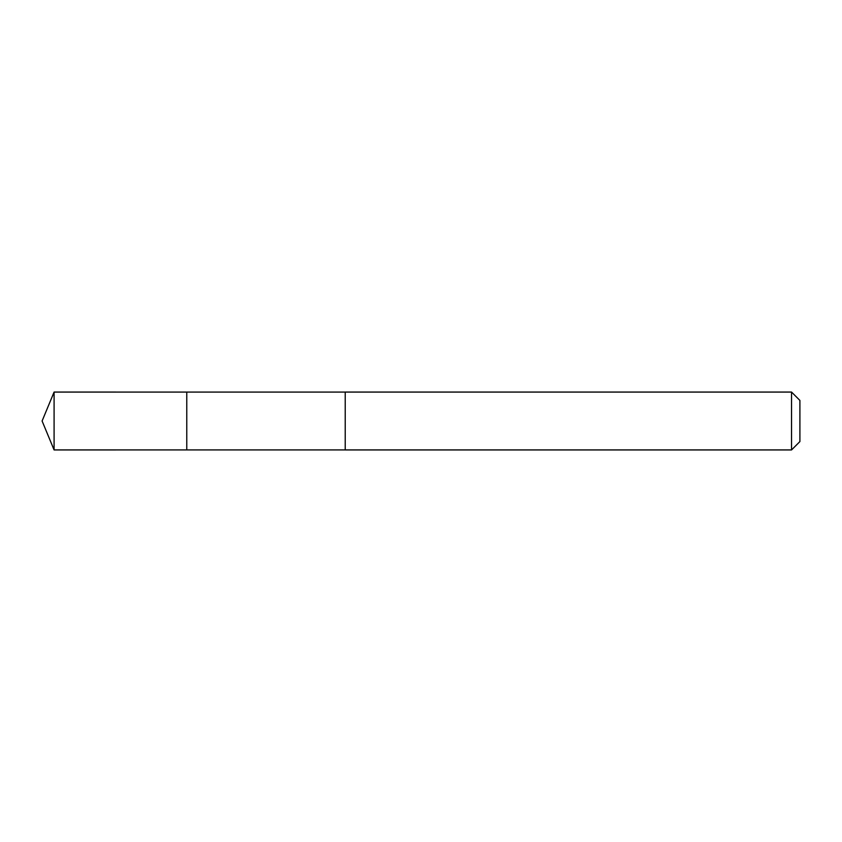 <?xml version="1.0" encoding="UTF-8"?>
<svg xmlns="http://www.w3.org/2000/svg" width="842" height="842" viewBox="0 0 842 842"><rect width="100%" height="100%" fill="white"/><g stroke="black" fill="none" stroke-linecap="round" stroke-linejoin="round"><path stroke-width="1.26" d="M186.766 395.687L186.766 392.077L54.088 392.067L54.088 449.933L186.766 449.923L186.766 392.077L345.22 392.077L345.22 449.923L186.766 449.923L186.766 395.687M345.22 392.067L345.22 449.933L791.543 449.933L791.543 392.067L345.22 392.067M791.543 392.067L799.9 400.424L799.9 441.576L791.543 449.933M186.766 449.923L54.088 449.933L42.1 421L54.088 449.933M42.1 421L54.088 392.067"/></g></svg>
